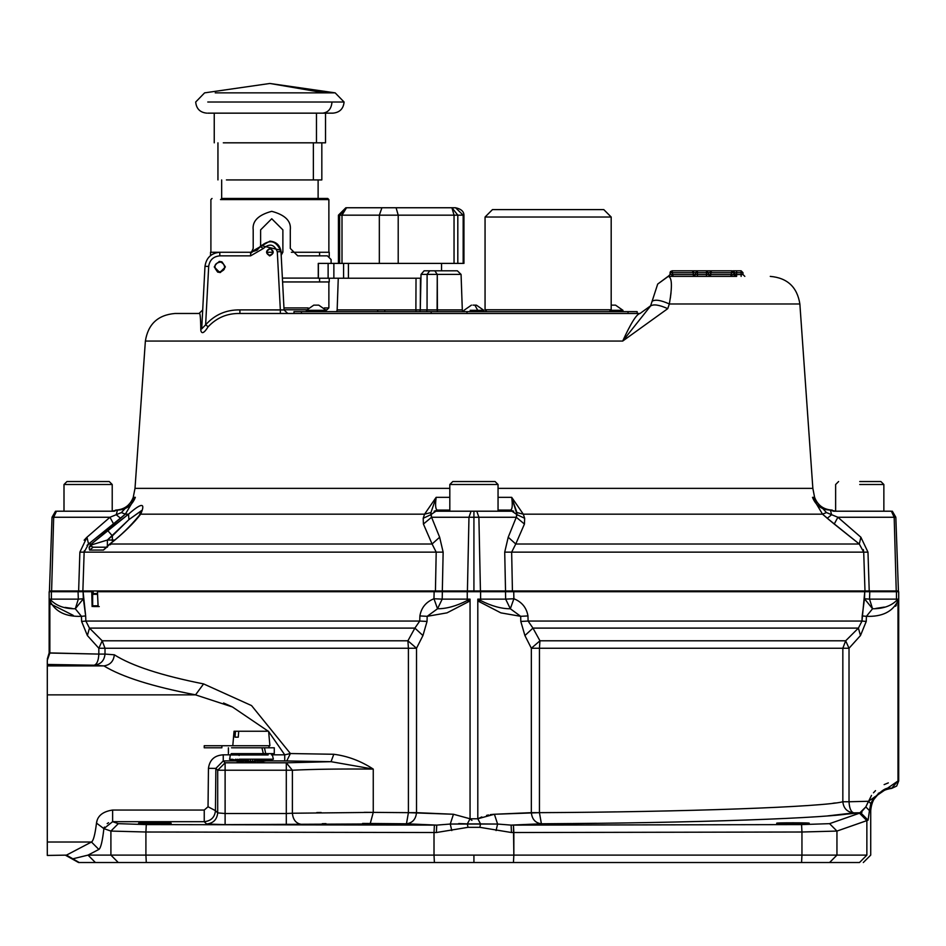 <?xml version="1.0" encoding="UTF-8"?>
<svg xmlns="http://www.w3.org/2000/svg" width="946" height="946" viewBox="0 0 946 946"><rect width="100%" height="100%" fill="white"/><g stroke="black" fill="none" stroke-linecap="round" stroke-linejoin="round"><path stroke-width="1.42" d="M97.509 593.568L93.394 593.568L92.649 594.313L97.544 594.313L92.649 594.313L92.649 605.807L98.077 605.807L92.649 605.807L93.394 606.552L98.1 606.552L97.426 591.711L98.136 606.552L97.45 591.711L434.131 591.711L98.609 591.711M217.722 272.129C212.98 266.216 214.375 262.775 221.896 261.817C226.626 267.742 225.231 271.171 217.722 272.129L220.477 272.495M221.896 261.817L219.129 261.451M214.245 266.973C217.947 260.375 221.66 260.375 225.373 266.973L219.803 272.543C213.193 268.83 213.193 265.117 219.803 261.415C226.413 265.117 226.413 268.83 219.803 272.543C226.413 268.83 226.413 265.117 219.803 261.415C213.193 265.117 213.193 268.83 219.803 272.543L214.245 266.973C217.947 260.375 221.66 260.375 225.373 266.973M887.726 788.94L891.534 788.385C886.083 786.504 879.189 791.577 870.828 803.603L869.457 810.592L870.722 810.592L870.722 855.113L870.722 810.592L869.457 810.592L868.085 820.17L866.867 820.631L866.867 855.113L866.867 820.631L836.95 831.073L836.95 855.113L866.867 855.113L859.488 862.527L434.391 862.527L473.922 862.527L473.922 855.113L434.013 855.113L434.391 862.527L78.565 862.527L65.853 855.444L72.854 858.814L66.48 855.125L47.3 855.444L66.48 855.125L72.854 858.814L88.013 855.113L110.907 855.113L110.907 831.073L103.883 828.625C102.44 841.29 100.761 848.231 98.845 849.437L88.013 855.113L98.845 849.437L91.466 842.023L66.48 855.125L91.466 842.023L98.845 849.437C100.761 848.231 102.44 841.29 103.883 828.625L104.403 827.064M370.264 823.493L406.461 823.789L408.412 812.661L416.512 812.661L416.512 648.247L422.945 635.558L414.892 628.109L407.903 640.797L414.892 628.109L89.456 628.109L102.192 640.797L407.903 640.797L416.512 648.247L416.512 812.661L453.453 814.258L470.056 818.787L470.056 599.137L470.056 818.787L477.801 818.787L477.801 599.137L480.603 599.137L480.603 591.711L480.603 599.137L505.661 599.137L505.495 591.711L467.253 591.711L467.253 599.137L467.253 591.711L442.361 591.711L442.196 599.137L470.056 599.137L468.944 601.502L447.02 612.854L427.178 616.319L427.036 621.439L422.945 635.558L416.512 648.247L408.412 648.247L408.412 812.661L373.256 812.378L370.264 823.493L373.256 812.378L292.385 813.241C293.047 819.851 296.098 823.552 301.526 824.368C296.098 823.552 293.047 819.851 292.385 813.241L286.295 813.513L286.295 824.64L286.295 813.513L292.385 813.241L292.385 770.221L292.385 813.241L373.256 812.378L373.256 769.098L373.256 812.378L408.412 812.661L408.412 648.247L105.006 648.247L105.006 654.088L114.348 654.798C131.731 665.854 161.482 675.562 203.591 683.911L251.565 705.598L290.398 753.536L333.808 754.269C347.702 756.043 360.852 760.986 373.256 769.098C340.193 768.826 313.232 769.193 292.385 770.221L286.295 770.221L286.295 813.513L225.113 813.513L225.113 824.64L225.113 813.513L217.698 812.898C216.989 819.591 213.276 823.304 206.583 824.013C213.276 823.304 216.989 819.591 217.698 812.898L225.113 813.513L225.113 770.221L225.113 813.513L286.295 813.513L286.295 770.221L217.698 770.221L217.698 812.898L215.452 810.639L217.698 812.898L217.698 770.221L215.865 768.389L215.452 810.639C214.789 817.297 211.053 820.974 204.241 821.684L206.583 824.013L225.113 824.64L406.461 823.789L225.113 824.64L206.583 824.013L204.241 821.684L112.621 821.684L118.285 823.659L146.287 824.593L436.733 825.113L406.461 823.789L362.566 823.446M373.256 812.378L364.21 812.318M49.157 652.906L49.854 653.036L49.854 599.137L49.854 653.036L49.157 652.906L47.3 659.055L49.157 652.906L49.157 591.711L49.157 652.906L98.833 654.088L98.833 648.247L87.387 635.558L81.616 621.439L81.439 616.319C66.09 616.898 55.696 611.967 50.268 601.502L49.854 599.137L50.268 601.502C55.696 611.967 66.09 616.898 81.439 616.319L75.313 608.763L78.317 599.137L78.057 591.711L51.38 591.711L51.38 599.137L78.317 599.137L51.38 599.137L51.38 591.711L49.157 591.711L78.057 591.711L78.317 599.137L75.313 608.763C64.955 608.81 56.949 606.067 51.309 600.556C56.949 606.067 64.955 608.81 75.313 608.763L81.439 616.319L85.66 615.929L85.861 621.049L419.74 621.049L419.894 615.929C421.289 607.687 425.984 601.963 433.966 598.747L434.131 591.711L433.966 598.747C425.984 601.963 421.289 607.687 419.894 615.929L427.178 616.319L447.02 612.854L468.944 601.502L470.032 599.185M827.655 815.901L853.8 812.874C834.266 818.077 690.19 823.103 541.396 823.789L571.786 823.552L511.112 825.113L511.479 832.527L513.844 832.527L513.453 825.113L801.569 824.593L511.112 825.113L513.453 825.113L513.844 855.113L801.948 855.113L801.948 832.007L511.479 832.527L479.835 827.324L468.022 827.324L436.378 832.527L145.909 832.007L145.909 855.113L434.013 855.113L434.013 832.527L434.013 855.113L513.844 855.113L513.844 832.527L801.948 832.007L801.948 855.113L836.95 855.113L836.95 831.073L801.948 832.007L836.95 831.073L868.085 820.17L866.867 820.631L859.488 813.205L860.694 812.756L838.96 814.884M572.957 823.54L596.37 823.292L572.957 823.54M870.722 810.592C871.869 797.667 878.858 790.253 891.711 788.373L896.678 786.055L898.7 780.958L898.7 591.711L896.477 591.711L896.477 599.137L896.477 591.711L869.788 591.711L869.54 599.137L898.002 599.137L898.002 780.982L898.002 599.137L896.477 599.137L896.548 600.556L898.002 599.137L896.548 600.556L896.477 599.137L869.54 599.137L872.543 608.763C882.902 608.81 890.907 606.067 896.548 600.556L897.588 601.502C892.184 611.956 881.79 616.887 866.418 616.319L866.24 621.439L860.47 635.558L849.023 648.247L849.023 801.759L868.475 801.274L898.002 780.982L891.534 788.385L898.002 780.982L868.475 801.274L849.023 801.759L849.023 648.247L860.47 635.558L858.4 628.109L532.953 628.109L539.953 640.797L845.665 640.797L858.4 628.109L845.665 640.797L849.023 648.247L539.445 648.247L539.445 812.661C683.958 811.975 823.871 806.95 842.839 801.759L842.839 648.247L842.839 801.759L849.023 801.759L842.839 801.759C823.871 806.95 683.958 811.975 539.445 812.661L539.445 648.247L849.023 648.247L845.665 640.797L842.839 648.247L845.665 640.797L539.953 640.797L532.953 628.109L524.912 635.558L520.808 621.439L520.678 616.319L500.86 612.866L478.913 601.502L477.801 599.137L477.801 818.787L494.403 814.258L531.345 812.661L531.345 648.247L524.912 635.558L531.345 648.247L539.953 640.797L539.445 648.247L539.953 640.797L531.345 648.247L539.445 648.247L531.345 648.247L531.345 812.661L539.445 812.661L494.403 814.258L477.801 818.787L470.056 818.787L453.453 814.258L408.412 812.661L406.461 823.789C412.456 823.008 415.802 819.295 416.512 812.661C415.802 819.295 412.456 823.008 406.461 823.789L436.733 825.113L450.261 824.049L453.453 814.258L450.261 824.049L467.324 823.907L470.056 818.787L467.324 823.907L480.533 823.907L477.801 818.787L480.533 823.907L497.596 824.049L480.533 823.907L479.835 827.324L511.479 832.527L511.112 825.113L541.396 823.789C535.401 823.008 532.054 819.295 531.345 812.661C532.054 819.295 535.401 823.008 541.396 823.789L539.445 812.661L541.396 823.789C690.19 823.103 834.266 818.077 853.8 812.874C847.226 812.141 843.572 808.428 842.839 801.759C843.572 808.428 847.226 812.141 853.8 812.874C850.986 812.011 849.39 808.31 849.023 801.759C849.39 808.31 850.986 812.011 853.8 812.874L860.694 812.756L865.815 806.914L868.475 801.274L870.828 803.603C879.189 791.577 886.083 786.504 891.534 788.385M470.056 599.137L467.194 600.556C456.339 606.067 446.441 608.81 437.525 608.763L442.196 599.137L437.525 608.763C446.441 608.81 456.339 606.067 467.194 600.556L467.253 599.137L467.194 600.556L470.056 599.137L442.196 599.137L442.361 591.711L513.725 591.711L505.495 591.711L505.661 599.137L513.891 598.747L505.661 599.137L510.332 608.763L513.891 598.747L510.332 608.763L520.678 616.319L510.332 608.763C501.415 608.81 491.518 606.067 480.663 600.556C491.518 606.067 501.415 608.81 510.332 608.763L505.661 599.137L480.603 599.137L480.663 600.556L480.603 599.137L477.801 599.137L480.663 600.556L478.913 601.502L500.86 612.866L520.678 616.319L527.963 615.929C526.544 607.663 521.849 601.94 513.891 598.747L513.725 591.711L864.762 591.711L513.725 591.711L513.891 598.747C521.849 601.94 526.544 607.663 527.963 615.929L528.105 621.049L861.983 621.049L864.762 591.711L864.49 598.747L869.54 599.137L869.788 591.711L864.762 591.711L896.477 591.711M92.117 606.552L91.762 591.711L83.094 591.711L85.66 615.929L83.366 598.747L75.313 608.763L83.366 598.747L78.317 599.137L83.366 598.747L83.094 591.711L78.057 591.711L93.169 591.711L93.216 593.757L93.169 591.711L91.762 591.711L92.117 606.552M471.924 820.407L470.056 818.787M494.119 814.27L490.3 814.636M488.514 814.955L486.551 815.417M481.81 816.93L477.801 818.787M895.626 606.256L896.453 604.872M888.318 782.886L884.132 784.612M875.511 790.643L873.477 792.807M871.503 795.42L865.815 806.914L869.457 810.592L870.828 803.603L868.475 801.274M898.002 599.185L897.588 601.502L898.002 599.185M51.096 604.222L73.268 615.373M139.121 823.292C133.516 822.642 176.252 822.642 170.647 823.292C176.252 823.942 133.516 823.942 139.121 823.292C133.516 823.942 176.252 823.942 170.647 823.292C176.252 822.642 133.516 822.642 139.121 823.292M49.854 599.137L51.38 599.137L50.268 601.502L51.309 600.556L49.854 599.185M321.155 812.508L316.768 812.579M497.596 824.049L496.082 830.576L497.596 824.049L511.112 825.113L497.596 824.049L494.403 814.258L497.596 824.049L450.261 824.049L436.733 825.113L146.287 824.593L118.285 823.659L112.621 821.684L204.241 821.684C211.053 820.974 214.789 817.297 215.452 810.639L215.865 768.389L217.698 770.221L292.385 770.221C313.232 769.193 340.193 768.826 373.256 769.098C360.852 760.986 347.702 756.043 333.808 754.269L290.398 753.536L284.734 754.825L284.734 760.927L265.992 760.927L286.768 760.951L284.734 760.927L284.734 754.825L290.398 753.536L251.565 705.598L203.591 683.911L195.526 694.861L203.591 683.911C161.482 675.562 131.731 665.854 114.348 654.798C113.615 661.289 110.138 664.991 103.906 665.901C121.857 676.898 152.412 686.548 195.586 694.861L195.586 694.861C152.412 686.548 121.857 676.898 103.906 665.901C110.138 664.991 113.615 661.289 114.348 654.798L105.006 654.088L105.006 648.247L416.512 648.247L407.903 640.797L408.412 648.247L407.903 640.797L102.192 640.797L89.456 628.109L87.387 635.558L98.833 648.247L102.192 640.797L105.006 648.247L102.192 640.797L98.833 648.247L105.006 648.247L98.833 648.247L98.833 654.088L105.006 654.088C104.297 660.781 100.643 664.482 94.056 665.215L103.906 665.901L94.056 665.215C100.643 664.482 104.297 660.781 105.006 654.088L98.833 654.088C98.502 660.71 96.906 664.423 94.056 665.215L103.398 665.913L94.056 665.215C96.906 664.423 98.502 660.71 98.833 654.088L49.854 653.036L47.3 660.273L49.854 653.036M103.883 828.625L96.492 823.103C97.426 815.878 102.807 811.526 112.621 810.048L112.621 821.684L103.883 828.625L112.621 821.684L112.621 810.048L204.241 810.048L204.241 821.684L204.241 810.048L208.037 806.761L215.452 810.639L208.037 806.761L208.451 768.341C209.61 759.875 214.529 755.369 223.244 754.825C214.529 755.369 209.61 759.875 208.451 768.341L215.865 768.389L223.244 760.927L223.244 754.825L231.191 754.825L223.244 754.825L223.244 760.927L235.057 760.927L223.244 760.927L225.113 762.807L286.295 762.807L331.029 761.684L286.768 760.951L331.029 761.684L286.295 762.807L225.113 762.807L223.244 760.927L215.865 768.389L208.451 768.341L208.037 806.761L204.241 810.048L112.621 810.048C102.807 811.526 97.426 815.878 96.492 823.103C95.061 834.62 93.382 840.923 91.466 842.023C93.382 840.923 95.061 834.62 96.492 823.103L103.883 828.625L110.907 831.073L110.907 855.113L145.909 855.113L145.909 832.007L110.907 831.073L145.909 832.007L436.378 832.527L468.022 827.324L479.835 827.324L480.533 823.907M866.867 855.113L836.95 855.113L829.571 862.527L859.488 862.527C864.573 862.527 864.573 862.527 859.488 862.527L866.867 855.113M884.321 607.084L875.819 608.42M72.133 608.432L65.144 607.403M532.953 628.109L858.4 628.109L861.983 621.049L528.105 621.049L532.953 628.109L528.105 621.049L520.808 621.439L524.912 635.558L532.953 628.109M89.456 628.109L414.892 628.109L419.74 621.049L85.861 621.049L89.456 628.109L85.861 621.049L81.616 621.439L87.387 635.558L89.456 628.109M861.972 812.33L860.694 812.756L868.085 820.17L869.457 810.592L865.815 806.914L859.488 813.205L866.867 820.631M832.977 803.249L835.306 802.953M322.255 823.706L325.98 823.635M609.425 811.964L615.633 811.869M466.425 823.836L458.727 823.564M801.569 824.593L829.571 823.659L859.488 813.205L829.571 823.659L836.95 831.073L829.571 823.659L801.569 824.593L801.948 832.007L801.569 824.593M808.735 823.292C814.34 822.642 771.605 822.642 777.198 823.292C771.605 822.642 814.34 822.642 808.735 823.292C814.34 823.942 771.605 823.942 777.198 823.292C771.605 823.942 814.34 823.942 808.735 823.292L801.664 823.753M870.828 803.592L872.992 799.145M873.241 798.779L874.66 796.875M878.231 793.41L886.899 789.141M107.158 823.599L108.577 822.689M868.085 820.17L860.694 812.756M513.453 825.113L511.112 825.113M467.324 823.907L468.022 827.324L467.324 823.907M450.261 824.049L451.774 830.576L450.261 824.049M436.733 825.113L436.378 832.527L436.733 825.113M434.391 825.113L434.013 832.527L434.391 825.113M146.287 824.593L145.909 832.007L146.287 824.593M118.285 823.659L110.907 831.073L118.285 823.659M434.391 862.527L434.013 855.113L88.013 855.113L72.18 858.968L78.565 862.527L72.854 858.814L79.216 862.527L95.404 862.527L88.013 855.113L95.404 862.527L118.285 862.527L110.907 855.113L118.285 862.527L146.287 862.527L145.909 855.113L146.287 862.527L434.391 862.527M829.571 862.527L836.95 855.113L801.948 855.113L801.569 862.527L829.571 862.527M801.569 862.527L801.948 855.113L513.844 855.113L513.453 862.527L801.569 862.527M473.922 855.113L473.922 862.527L513.453 862.527L513.844 855.113L473.922 855.113M217.698 770.221L225.113 762.807L217.698 770.221M225.113 770.221L225.113 762.807L225.113 770.221M286.295 770.221L286.295 762.807L286.295 770.221M292.385 770.221L286.295 762.807L292.385 770.221M373.256 769.098L331.029 761.684L373.256 769.098M333.808 754.269L331.029 761.684L333.808 754.269M290.398 753.536L286.768 760.951L290.398 753.536M284.734 754.825L271.49 754.825L284.734 754.825L268.652 731.625M266.654 754.825L262.468 754.825L266.654 754.825M240.213 754.825L238.558 754.825L240.213 754.825M860.47 635.558L866.24 621.439L861.983 621.049L858.4 628.109L860.47 635.558M422.945 635.558L427.036 621.439L419.74 621.049L414.892 628.109L422.945 635.558M896.548 600.556C890.907 606.067 882.902 608.81 872.543 608.763L866.418 616.319C881.79 616.887 892.184 611.956 897.588 601.502L896.548 600.556M478.913 601.502L480.663 600.556L477.801 599.137L478.913 601.502M467.194 600.556L468.944 601.502L467.194 600.556M437.525 608.763L427.178 616.319L437.525 608.763L433.966 598.747L437.525 608.763M872.543 608.763L869.54 599.137L864.49 598.747L872.543 608.763L864.49 598.747L862.196 615.929L866.418 616.319L872.543 608.763M866.418 616.319L862.196 615.929L861.983 621.049L866.24 621.439L866.418 616.319M85.66 615.929L81.439 616.319L81.616 621.439L85.861 621.049L85.66 615.929M442.196 599.137L433.966 598.747L442.196 599.137M442.361 591.711L434.131 591.711L442.361 591.711M427.178 616.319L419.894 615.929L419.74 621.049L427.036 621.439L427.178 616.319M527.963 615.929L520.678 616.319L520.808 621.439L528.105 621.049L527.963 615.929M47.3 660.273L47.3 664.459L94.056 665.215L47.3 664.459L47.3 665.913L103.398 665.913L47.3 665.913L47.3 694.861L195.526 694.861L47.3 694.861L47.3 842.023L91.466 842.023L47.3 842.023L47.3 855.444L47.3 660.273M223.587 703.008L231.652 706.591M97.071 820.596L96.492 823.103M268.262 731.246L232.444 706.969L195.526 694.861M47.3 661.573L47.3 663.453M99.259 606.552L98.136 606.552M212.566 745.72L216.279 745.72M221.884 745.72L268.995 745.72L268.995 747.789L268.995 745.72L204.23 745.72L204.23 747.789L221.884 747.789L221.884 745.72L221.884 747.789M265.708 753.631L264.454 747.789L265.708 753.631L231.947 753.631L263.319 753.631L261.947 747.789L268.995 747.789L261.947 747.789L263.319 753.631L274.269 753.631L274.281 747.789L268.995 747.789M261.947 747.789L231.534 747.789L261.947 747.789M239.137 755.487L237.552 753.631L238.794 753.631M235.459 731.246L267.221 731.246L238.711 731.246L238.262 737.182L238.711 731.246L235.459 731.246L235.022 737.182L238.262 737.182L235.022 737.182L235.459 731.246L234.052 731.246L232.787 745.72M238.262 737.182L235.022 737.182M268.144 753.631L268.144 754.943L231.191 754.943L231.191 753.631M239.291 759.2L273.37 759.2L239.291 759.2M240.213 761.388L239.007 761.057M229.665 759.283L230.304 754.943M230.174 759.366L238.853 761.79M239.161 761.79L230.115 759.603L235.601 760.525M232.184 759.532L231.061 759.248L232.184 759.496M239.787 761.435L232.243 759.248L240.556 761.435L242.342 761.435L235.731 759.248L242.472 761.435M239.48 760.927L237.517 760.288M242.342 761.435L237.493 759.248L243.642 761.435L239.716 759.248L244.943 761.435L246.173 761.435L242.129 759.248L246.338 761.435L247.639 761.435L244.683 759.248L247.817 761.435L249.165 761.435L247.344 759.248L249.342 761.435L250.714 761.435L250.075 759.248L250.903 761.435L252.286 761.435L252.819 759.248L252.476 761.435L253.847 761.435L255.538 759.248L254.025 761.435L255.361 761.435L258.187 759.248L255.538 761.435L260.741 759.248L256.981 761.435L263.39 759.2L258.175 761.435L265.353 759.248L259.571 761.435L267.34 759.248L260.682 761.435L269.078 759.248L261.652 761.435L273.193 759.248L265.294 761.057M263.402 761.435L264.963 761.057M262.893 761.435L264.419 761.057M262.468 761.376L263.674 761.057M236.027 753.631L236.027 754.943L236.027 753.631M231.191 754.943L231.971 754.943L231.971 753.631L231.971 754.943L256.189 754.943L256.189 753.631M248.774 753.631L248.774 754.943M271.49 754.943L271.49 753.631M256.189 754.943L268.144 754.943M266.654 754.943L266.654 753.631M238.841 761.435L229.488 759.248M232.243 759.248L240.308 761.79L232.243 759.248M235.483 759.248L242.152 761.79L235.483 759.248M237.493 759.248L243.299 761.79L237.493 759.248M338.443 263.402L338.443 215.168L345.869 207.753L338.443 215.168L457.817 215.168L451.928 207.753L454.045 215.168L451.928 207.753L457.817 215.168L463.173 215.168L455.546 207.753L396.09 207.753L398.207 215.168L396.09 207.753L381.936 207.753L379.334 215.168L381.936 207.753L346.52 207.753L342.003 215.168L346.52 207.753L339.638 215.168L338.443 215.168L338.443 263.402M318.27 278.23L318.27 263.402L439.062 263.402L348.412 263.402L348.412 278.23L318.27 278.23L348.412 278.23L348.412 263.402L343.587 263.402L343.587 278.23L343.587 263.402L333.867 263.402L333.867 278.23L333.867 263.402L328.12 263.402L328.12 278.23L328.12 263.402L318.376 263.402L318.376 278.23L318.27 263.402L318.27 278.23M346.52 207.753L455.546 207.753L463.173 215.168L339.638 215.168L339.638 263.402L339.638 215.168M441.534 263.402L441.534 270.816L441.534 263.402M342.003 263.402L342.003 215.168L342.003 263.402M379.334 263.402L379.334 215.168L379.334 263.402M398.207 263.402L398.207 215.168L398.207 263.402M454.045 263.402L454.045 215.168L454.045 263.402L457.817 263.402L457.817 215.168L457.817 263.402L463.173 263.402L463.173 215.168L463.173 263.402L439.062 263.402L454.045 263.402M451.928 207.753L455.546 207.753C461.057 208.936 463.859 211.407 463.942 215.168L463.942 263.402M318.341 198.471L221.435 198.471L318.341 198.471L319.275 199.582L328.877 199.582L319.275 199.582L318.341 198.471L327.765 198.471L328.877 199.582L328.877 252.263M220.513 199.582L319.275 199.582L220.513 199.582M212.01 198.471L210.899 199.582L210.899 252.263L252.121 252.263L250.607 252.263L260.245 246.705C269.48 238.735 276.398 240.39 280.997 251.683L284.06 309.957L280.997 251.683C280.04 245.274 276.338 241.762 269.894 241.135L260.256 246.681L269.894 241.135C276.338 241.762 280.04 245.274 280.997 251.683L280.832 250.264L261.013 245.546L260.245 246.705C269.48 238.735 276.398 240.39 280.997 251.683L277.296 251.754C274.222 244.222 269.61 243.11 263.461 248.431L250.607 255.846L219.803 255.846C213.358 256.472 209.657 259.984 208.688 266.394L205.625 324.833C214.766 314.675 226.189 309.697 239.906 309.898L280.347 309.898L277.296 251.754L280.347 309.898L284.06 309.957L239.906 309.898C226.189 309.697 214.766 314.675 205.625 324.833L208.688 266.394C209.657 259.984 213.358 256.472 219.803 255.846L250.607 255.846L263.461 248.431C269.61 243.11 274.222 244.222 277.296 251.754L280.997 251.683L280.832 250.264L261.013 245.546M266.701 252.263L273.075 252.263L266.701 252.263M281.033 252.263L282.866 252.263L281.033 252.263M291.368 252.263L319.582 252.263L291.368 252.263M204.986 266.334L208.688 266.394L204.986 266.334C206.263 257.785 211.206 253.102 219.803 252.263L219.803 255.846L219.803 252.263L250.607 252.263L219.803 252.263C211.206 253.102 206.263 257.785 204.986 266.334L201.711 328.901L204.986 266.334C206.263 257.785 211.206 253.102 219.803 252.263L210.532 252.263L210.532 255.526M329.243 256.342L329.243 252.263L319.582 252.263L319.582 255.846L319.582 252.263M319.582 281.943L282.594 281.943L319.582 281.943L319.582 278.23L319.582 281.943L329.243 281.943L329.243 278.23M283.954 307.911L308.136 307.911L283.954 307.911M324.383 307.911L328.877 307.911L324.383 307.911M284.048 309.768L306.658 309.768M325.862 309.768L327.02 309.768L328.877 307.911L328.877 281.943M324.537 92.862L215.239 92.862L324.537 92.862L269.894 83.473L324.537 92.862L335.168 92.862L324.537 92.862M207.777 102.014L344.084 102.014L207.777 102.014M217.095 113.153L332.957 113.153C339.709 112.491 343.422 108.778 344.084 102.014L335.168 92.862L269.894 83.473L204.608 92.862L195.692 102.014C196.354 108.778 200.067 112.491 206.819 113.153M322.681 113.153C328.309 112.444 331.407 108.731 331.999 102.014C331.407 108.731 328.309 112.444 322.681 113.153L207.73 113.153L214.245 113.153L214.245 142.822M313.374 179.929L313.374 142.822L313.374 179.929L226.413 179.929L321.829 179.929L321.829 142.822M316.472 142.822L316.472 113.153L316.472 142.822L223.303 142.822L325.53 142.822L325.53 113.153M318.116 179.929L318.116 198.471L318.116 179.929M609.33 311.624L611.187 309.768L485.062 309.768L611.187 309.768L609.33 311.624M603.773 209.598L492.476 209.598L485.062 217.024L611.187 217.024L485.062 217.024L492.476 209.598L603.773 209.598L611.187 217.024L611.187 309.768L611.187 217.024L603.773 209.598L611.187 217.024M492.476 209.598L485.062 217.024L492.476 209.598L485.062 217.024L485.062 309.768L486.906 311.624M859.748 481.538L880.892 481.538L859.748 481.538M859.748 484.506L883.86 484.506L859.748 484.506M874.589 590.966L874.589 591.711L874.589 590.966M66.965 481.538L109.251 481.538L66.965 481.538L63.997 484.506L112.219 484.506L63.997 484.506L63.997 511.207M112.219 484.506L112.219 511.207L112.219 484.506L109.251 481.538L112.219 484.506M88.108 590.966L88.108 591.711L88.108 590.966M452.779 481.538L495.077 481.538L452.779 481.538L449.811 484.506L498.045 484.506L449.811 484.506L449.811 511.207M498.045 484.506L498.045 511.207L498.045 484.506L495.077 481.538L498.045 484.506M55.518 511.207L52.018 517.261L49.44 590.966L51.604 590.966L53.674 517.261L51.604 590.966L78.636 590.966L79.878 552.145L78.636 590.966L82.87 590.966L84.147 552.145L79.878 552.145L79.665 558.566L79.878 552.145L86.961 537.233L79.878 552.145L84.147 552.145L88.557 544.009L86.961 537.233L109.973 517.261L113.626 524.037L109.973 517.261L86.961 537.233L88.557 544.009L113.626 524.037L120.58 518.29L116.228 514.707L121.407 512.566L116.228 514.707L120.58 518.29L125.333 514.175L121.407 512.566L135.349 497.336L121.407 512.566L125.333 514.175L135.349 497.336C132.073 505.531 126.114 509.788 117.481 510.095L116.228 514.707L109.973 517.261L53.674 517.261L56.476 511.207L53.674 517.261L52.018 517.261L109.973 517.261L121.407 512.566L135.349 497.336L121.407 512.566L116.228 514.707L117.481 510.095C126.114 509.788 132.073 505.531 135.349 497.336L133.244 497.336L135.349 497.336L125.333 514.175L128.514 514.175C141.723 502.563 145.779 502.563 140.694 514.175L139.251 515.44L141.462 510.627L128.928 519.602L112.361 535.885L107.655 530.47L91.372 544.009L92.058 544.73L90.449 544.884L92.058 544.73L91.372 544.009L90.449 544.884L91.372 544.009L88.557 544.009L91.372 544.009L128.514 514.175L125.333 514.175L88.557 544.009L84.147 552.145L436.201 552.145L435.432 590.966L473.922 590.966L473.922 591.711L473.922 590.966L480.438 590.966L478.889 517.261L473.922 517.261L473.922 590.966L473.922 511.207L471.073 511.207L468.968 517.261L478.889 517.261L476.784 511.207L473.922 511.207L473.922 517.261L468.968 517.261L471.073 511.207L434.155 511.207L437.537 510.095C435.55 509.788 435.089 505.531 436.153 497.336L449.811 497.336L436.153 497.336C435.089 505.531 435.55 509.788 437.537 510.095L430.785 514.707L437.537 510.095L449.811 510.095L437.679 510.095L434.155 511.207L476.784 511.207L478.889 517.261L516.28 517.261L517.072 514.707L510.32 510.095C512.306 509.788 512.756 505.531 511.703 497.336L523.292 514.175L822.523 514.175L812.508 497.336L814.601 497.336L812.508 497.336C815.783 505.531 821.743 509.788 830.375 510.095C821.743 509.788 815.783 505.531 812.508 497.336L826.449 512.566L831.617 514.707L830.375 510.095L831.617 514.707L837.884 517.261L894.183 517.261L891.38 511.207L833.438 511.207L830.375 510.095L835.637 511.207L835.637 484.506L838.605 481.538M477.718 311.624L477.718 310.323L470.138 310.323L477.718 310.323L477.718 311.624M483.855 311.624L483.855 310.323L477.718 310.323L483.855 310.323L476.406 305.132L472.976 305.132L474.88 305.132L477.718 310.323L474.88 305.132M326.181 311.624L326.181 310.323L306.338 310.323L326.181 310.323L326.181 311.624M326.181 310.323L318.743 305.132L313.776 305.132L318.743 305.132L326.181 310.323M622.965 311.624L622.965 310.323L610.631 310.323L622.965 310.323L615.527 305.132L611.187 305.132M612.097 305.132L613.989 305.132L612.097 305.132M510.178 510.095L498.045 510.095L510.178 510.095L513.702 511.207L510.32 510.095L498.045 510.095M735.74 276.386L733.883 274.529L732.003 274.529L732.003 276.386L732.003 274.529L733.86 274.529L733.86 272.673L733.86 274.529L735.716 276.386L733.86 274.529L733.883 272.673L732.003 272.673L732.003 270.816L731.353 272.673L732.003 272.673L710.848 272.673L710.848 274.529L731.353 274.529L731.353 272.673L731.353 274.529L732.003 274.529L730.702 276.386L731.353 274.529L710.848 274.529L710.198 270.816L706.496 270.816L732.003 270.816L733.86 272.673L732.003 270.816L732.003 272.673L733.86 272.673L733.351 271.36M672.582 274.529L671.92 274.529L671.92 276.386L671.92 274.529L693.087 274.529L693.737 270.816L692.425 270.816L693.087 272.673L672.582 272.673L672.582 274.529L671.92 270.816L670.075 272.673L671.92 272.673L670.075 272.673L670.075 274.529L670.075 272.673L671.92 270.816L706.496 270.816L693.737 270.816L693.087 274.529L695.594 274.529L695.594 272.673L693.737 272.673L695.594 272.673L695.594 274.529L706.496 274.529L706.496 272.673L697.438 272.673L697.438 274.529L697.438 272.673L695.594 272.673L697.438 270.816L695.594 272.673L697.438 272.673L697.438 270.816L697.438 272.673L706.496 272.673L706.496 274.529L710.848 274.529L710.198 276.386L708.341 274.529L708.341 272.673L710.198 272.673L708.341 272.673L708.341 274.529L672.582 274.529L673.233 276.386L672.582 274.529M457.356 270.816L461.069 274.399L437.265 274.399L437.419 311.624L437.099 309.898L462.31 309.898L437.099 309.898L437.265 274.399L421.029 274.399L420.272 309.898L427.048 309.898L427.107 274.399L427.048 309.898L437.099 309.898L420.272 309.898L420.462 278.23L348.412 278.23L416.027 278.23L415.897 306.066L416.027 278.23L420.923 278.23L421.029 274.399L461.069 274.399L457.356 270.816L434.805 270.816L457.356 270.816M384.797 309.898L384.75 311.624M462.807 311.624L462.31 309.898L462.807 311.624M338.266 278.23L337.154 309.898L415.885 309.898L415.897 306.066L415.885 309.898L415.897 307.876L415.885 309.898L420.272 309.898L415.885 309.898L416.122 311.624L415.885 309.898L337.154 309.898L338.266 278.23M202.704 309.969L199.027 313.481C200.067 311.731 200.658 317.348 200.812 330.308C201.664 334.316 204.123 333.134 208.167 326.748C216.764 317.643 227.336 313.221 239.906 313.481L640.052 313.481L239.906 313.481C227.336 313.221 216.764 317.643 208.167 326.748C204.123 333.134 201.664 334.316 200.812 330.308C200.658 317.348 200.067 311.731 199.027 313.481L174.975 313.481C157.911 314.959 148.049 324.159 145.377 341.068L154.399 341.068L145.377 341.068L135.006 488.361L449.811 488.361L135.006 488.361L133.244 497.336C130.122 505.377 124.245 509.634 115.625 510.095M652.09 301.313L657.695 284.072L668.278 276.386C672.062 277.308 672.405 286.508 669.33 303.973L799.867 303.973L669.33 303.973L667.746 308.656L622.693 341.068L154.399 341.068L622.693 341.068C630.887 323.118 636.67 313.918 640.052 313.481C636.67 313.918 630.887 323.118 622.693 341.068L667.746 308.656L669.33 303.973L799.867 303.973L669.33 303.973C672.405 286.508 672.062 277.308 668.278 276.386L657.695 284.072L652.09 301.313C655.081 299.243 660.828 300.13 669.33 303.973C660.828 300.13 655.081 299.243 652.09 301.313L650.564 305.996L652.09 301.313M498.045 488.361L812.851 488.361L498.045 488.361M736.627 276.386L734.77 274.529L736.627 276.386L736.627 274.529L732.913 274.529L734.77 274.529L734.77 272.673L734.77 274.529L741.12 274.529L741.12 272.673L736.627 272.673L736.627 274.529L736.627 272.673L732.913 272.673L741.12 272.673L741.12 274.529L742.977 274.529L742.977 272.673L742.977 274.529L744.833 276.386L742.977 274.529L741.12 274.529L741.12 276.386L741.12 274.529L736.627 274.529L736.627 276.386L668.278 276.386L735.716 276.386M732.913 270.816L741.12 270.816L742.977 272.673L741.12 272.673L742.977 272.673L741.12 270.816L741.12 272.673L741.12 270.816L736.627 270.816L736.627 272.673L736.627 270.816L732.913 270.816L734.77 272.673L732.913 270.816M424.104 270.816L434.805 270.816L437.265 274.399L434.805 270.816L429.721 270.816L427.107 274.399L429.721 270.816L424.104 270.816L421.029 274.399L424.104 270.816M269.894 255.846C265.483 253.374 265.483 250.903 269.894 248.431C274.293 250.903 274.293 253.374 269.894 255.846C274.293 253.374 274.293 250.903 269.894 248.431C265.483 250.903 265.483 253.374 269.894 255.846L269.326 255.798L269.917 255.846M108.069 545.582L109.902 543.891C120.438 535.909 130.217 526.425 139.251 515.44L140.694 514.175L424.565 514.175L436.153 497.336L430.938 512.566L431.577 517.261L468.968 517.261L431.577 517.261L423.418 524.037L432.086 544.009L110.055 544.009L103.528 550.052L89.598 550.087L89.101 547.521L89.598 550.087L103.528 550.052L110.055 544.009L432.086 544.009L436.201 552.145L432.086 544.009L439.642 537.233L432.086 544.009L423.418 524.037L431.577 517.261L430.785 514.707L423.193 518.29L423.418 524.037L423.193 518.29L430.785 514.707L430.938 512.566L424.565 514.175L423.193 518.29L424.565 514.175L430.938 512.566L436.153 497.336L424.565 514.175L140.694 514.175C133.764 523.233 123.548 533.177 110.055 544.009C123.548 533.177 133.764 523.233 140.694 514.175C145.779 502.563 141.723 502.563 128.514 514.175L107.655 530.47L112.361 535.885L112.361 540.036L114.632 540.036L112.361 540.036L112.361 535.885L107.371 540.036L112.361 540.036L112.361 541.904L112.361 540.036L107.371 540.036L128.928 519.602L128.514 514.175L128.928 519.602L141.462 510.757M498.045 497.336L511.703 497.336L498.045 497.336M834.23 524.037L822.523 514.175L523.292 514.175L524.663 518.29L524.439 524.037L515.759 544.009L859.287 544.009L834.23 524.037L859.287 544.009L515.759 544.009L511.656 552.145L863.71 552.145L859.287 544.009L827.277 518.29L834.23 524.037L837.884 517.261L860.884 537.233L837.884 517.261L826.449 512.566L812.508 497.336L826.449 512.566L831.617 514.707L826.449 512.566L812.508 497.336L822.523 514.175L826.449 512.566L822.523 514.175L827.277 518.29L831.617 514.707L827.277 518.29L834.23 524.037L859.287 544.009L860.884 537.233L859.287 544.009L863.71 552.145L867.979 552.145L860.884 537.233L837.884 517.261L834.23 524.037M513.702 511.207L476.784 511.207L513.702 511.207M517.072 514.707L511.703 497.336C512.756 505.531 512.306 509.788 510.32 510.095L517.072 514.707L524.663 518.29L523.292 514.175L511.703 497.336L516.918 512.566L523.292 514.175L516.918 512.566L516.28 517.261L524.439 524.037L524.663 518.29L517.072 514.707M116.701 510.095L114.419 511.207L56.476 511.207L114.419 511.207L116.701 510.095L112.219 511.207M833.438 511.207L891.38 511.207L894.183 517.261L895.838 517.261L894.183 517.261L896.24 590.966L898.416 590.966L895.838 517.261L892.338 511.207M670.347 298.132L671.021 292.799M657.695 284.072L668.077 276.386M650.564 305.996C653.532 303.962 659.256 304.849 667.746 308.656C659.256 304.849 653.532 303.962 650.564 305.996L622.693 341.068L650.564 305.996M650.635 305.783L640.052 313.481L650.635 305.783M437.241 278.23L437.229 281.577M428.857 309.933L427.048 309.898L426.693 311.624L427.048 309.898L428.916 309.933M415.897 307.876L415.897 306.066M419.918 311.624L420.272 309.898L419.918 311.624M377.962 309.898L377.466 311.624M84.147 552.133L84.277 550.82M87.02 545.381L88.427 544.116M863.284 549.579L863.568 550.82M524.439 524.037L516.28 517.261L508.215 537.233L515.759 544.009L524.439 524.037M515.759 544.009L508.215 537.233L504.715 552.145L511.656 552.145L515.759 544.009M88.557 544.009L113.626 524.037L88.557 544.009M436.201 552.145L443.142 552.145L439.642 537.233L431.577 517.261L439.642 537.233L443.142 552.145L84.147 552.145L82.87 590.966L435.432 590.966L436.201 552.145M708.341 272.673L706.496 272.673L706.496 270.816L708.341 272.673L706.496 270.816L706.496 272.673L708.341 272.673M670.052 274.529L668.207 276.386L670.052 274.529L668.207 276.386L670.052 274.529L671.92 274.529L670.075 274.529L668.231 276.386L670.075 274.529L670.584 271.36L670.052 272.673L671.897 270.816L671.92 272.673L672.582 272.673L671.92 270.816L672.582 272.673L693.087 272.673L692.425 270.816L671.92 270.816M731.353 272.673L732.003 270.816L711.498 270.816L710.848 272.673L731.353 272.673M710.198 270.816L710.198 272.673L710.848 272.673L711.498 270.816L710.198 270.816M693.737 276.386L693.087 274.529L693.737 276.386L695.594 274.529L693.737 276.386M697.438 276.386L697.438 274.529L697.438 276.386M706.496 276.386L706.496 274.529L706.496 276.386M708.341 274.529L710.198 276.386L710.848 274.529L708.341 274.529M261.25 245.251L256.934 250.288L260.245 246.705L263.461 248.431L260.245 246.705L256.957 250.276L250.607 252.263L250.607 255.846L250.607 252.263M201.711 328.901L205.625 324.833L201.711 328.901M208.167 326.748L205.625 324.833L208.167 326.748M239.906 313.481L239.906 309.898L239.906 313.481M280.347 313.481L280.347 309.898L280.347 313.481M287.761 313.481L284.06 309.957L287.761 313.481M93.157 547.202L106.662 547.202L103.232 550.087L106.662 547.202L93.157 547.202L89.598 550.087L93.157 547.202L90.922 546.055L93.157 547.202M92.058 544.73L107.371 540.036L107.371 547.202L107.371 540.036L92.058 544.73L90.922 546.055L92.058 544.73M110.457 544.73L110.055 544.009L110.457 544.73M106.259 547.237L108.624 545.156M90.449 544.884L90.922 546.055L89.101 547.521L90.922 546.055L90.449 544.884L89.101 547.521M106.756 547.178L103.528 550.052L106.271 547.226M896.24 590.966L869.22 590.966L896.24 590.966L894.183 517.261L837.884 517.261L860.884 537.233L867.979 552.145L869.22 590.966L512.425 590.966L864.987 590.966L863.71 552.145L864.987 590.966L869.22 590.966L867.979 552.145L511.656 552.145L512.425 590.966L480.438 590.966L505.531 590.966L504.715 552.145L505.531 590.966L512.425 590.966L511.656 552.145L504.715 552.145L508.215 537.233L516.28 517.261L478.889 517.261L480.438 590.966L467.419 590.966L468.968 517.261L467.419 590.966L442.326 590.966L443.142 552.145L442.326 590.966L51.604 590.966M86.961 537.233L109.973 517.261L86.961 537.233M86.713 537.446L84.135 540.213M88.427 590.966L88.427 591.711M100.11 591.711L100.11 590.966L100.11 591.711M102.452 591.711L102.452 590.966L102.452 591.711M449.811 510.095L437.679 510.095M417.245 278.23L416.571 278.23M489.685 590.966L489.685 591.711M859.429 591.711L859.429 590.966M458.16 591.711L458.16 590.966M327.387 255.846L331.1 259.559L331.1 263.402L331.1 259.559L327.387 255.846L297.706 255.846L327.387 255.846M318.27 278.1L282.393 278.1L318.27 278.1M290.292 248.431L297.706 255.846L290.292 248.431L290.292 229.878L290.292 248.431M253.197 229.878C252.144 221.104 258.317 214.931 271.739 211.325C285.16 214.931 291.344 221.104 290.292 229.878C291.344 221.104 285.16 214.931 271.739 211.325C258.317 214.931 252.144 221.104 253.197 229.878L253.197 248.431L253.197 229.878M250.607 254.048L253.197 248.431L250.607 254.048M260.611 229.878L260.611 246.114L260.611 229.878L271.739 218.751L282.878 229.878L271.739 218.751L260.611 229.878M282.878 252.133L282.878 229.878L282.878 252.133L281.187 255.243L282.878 252.133M269.894 248.431L269.977 248.94C266.204 250.749 266.015 252.866 269.433 255.302C273.394 253.942 273.82 251.861 270.71 249.058C273.82 251.861 273.394 253.942 269.433 255.302C266.015 252.866 266.204 250.749 269.977 248.94L269.894 248.431M301.419 313.481L301.419 311.624L294.005 311.624L294.005 313.481L294.005 311.624L301.419 311.624L301.419 313.481M466.981 313.481L466.981 311.624L431.175 311.624L431.175 313.481L431.175 311.624L301.419 311.624L466.981 311.624L466.981 313.481M637.155 313.481L637.155 311.624L628.038 311.624L628.038 313.481L628.038 311.624L466.981 311.624L637.155 311.624L637.155 313.481M870.722 855.113L863.296 862.527M228.4 753.631L228.4 747.789M269.894 745.72L268.617 731.246M262.468 753.631L262.468 754.943M262.468 761.435L262.468 762.807M240.213 753.631L240.213 754.943M240.213 761.767L240.213 762.807M272.377 754.943L273.37 759.2L265.412 761.057M217.947 179.929L217.947 142.822M221.66 179.929L221.66 198.471M880.892 481.538L883.86 484.506L883.86 511.207M73.268 590.966L73.268 591.711M459.094 590.966L459.094 591.711M488.763 590.966L488.763 591.711M464.001 311.624L464.001 310.323L471.451 305.132L464.001 310.323M306.338 311.624L306.338 310.323L313.776 305.132M622.965 310.323L615.527 305.132M832.232 510.095C823.611 509.634 817.734 505.377 814.601 497.336L812.851 488.361L799.867 303.973C797.194 287.064 787.332 277.864 770.269 276.386M461.069 274.399L462.31 309.898M337.154 309.898L336.658 311.624M733.883 272.673L732.038 270.816M670.052 272.673L670.584 271.36M734.427 275.842L733.883 274.529M280.997 251.683L280.761 249.874"/></g></svg>

